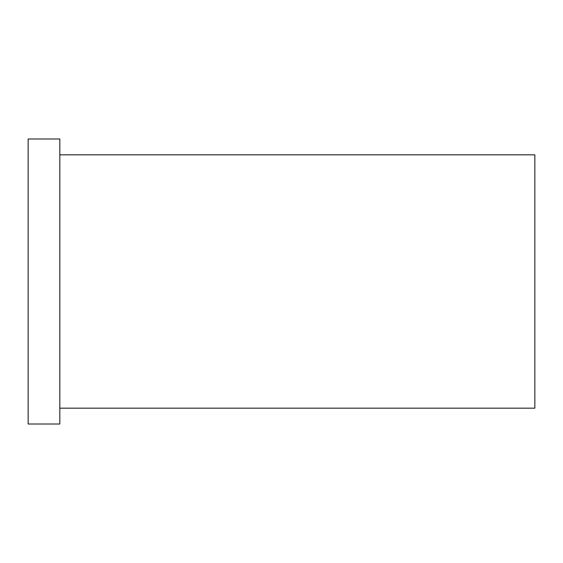 <?xml version="1.0" encoding="UTF-8"?>
<svg xmlns="http://www.w3.org/2000/svg" width="563" height="563" viewBox="0 0 563 563"><rect width="100%" height="100%" fill="white"/><g stroke="black" fill="none" stroke-linecap="round" stroke-linejoin="round"><path stroke-width="0.42" stroke-dasharray="2.81 2.11" d="M534.85 408.175L534.85 154.825M28.15 424.009L28.15 138.991M59.819 424.009L59.819 138.991M59.819 281.5L59.819 408.175L59.819 281.5"/><path stroke-width="0.84" d="M59.819 154.825L534.85 154.825L534.85 408.175L59.819 408.175M28.15 281.5L28.15 424.009L59.819 424.009L59.819 138.991L28.15 138.991L28.15 281.5"/></g></svg>
